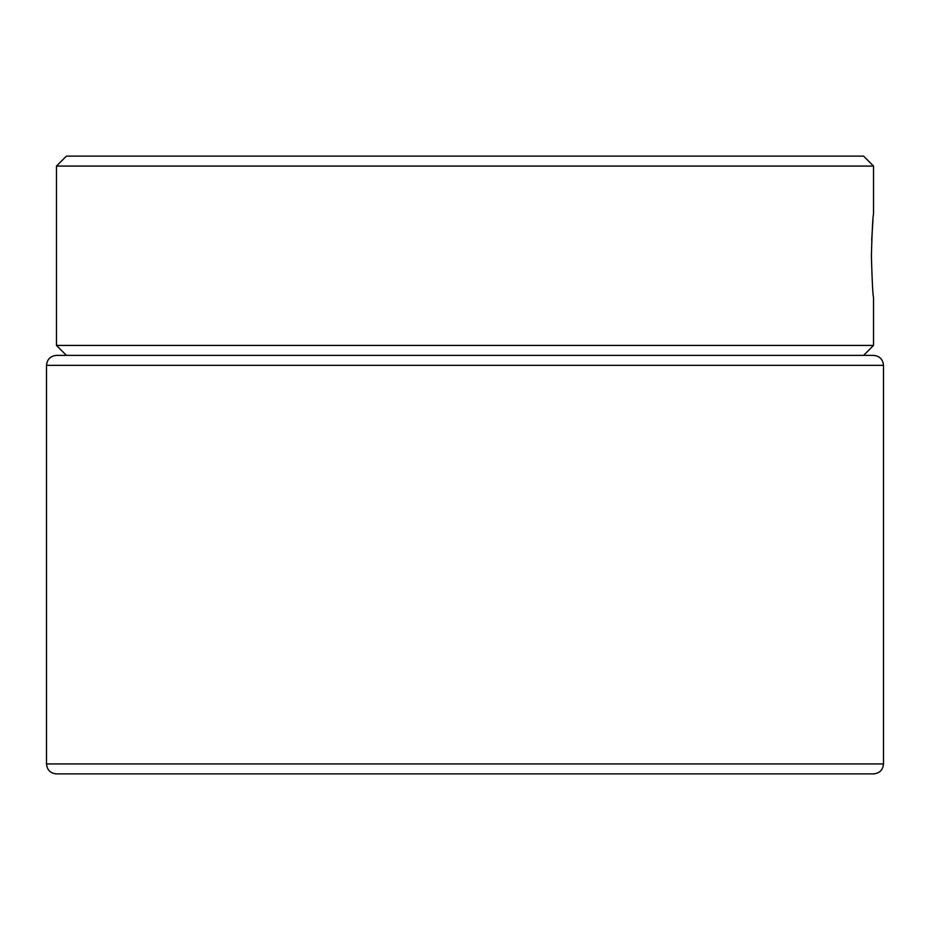 <?xml version="1.0" encoding="UTF-8"?>
<svg xmlns="http://www.w3.org/2000/svg" width="930" height="930" viewBox="0 0 930 930"><rect width="100%" height="100%" fill="white"/><g stroke="black" fill="none" stroke-linecap="round" stroke-linejoin="round"><path stroke-width="1.4" d="M871.387 255.75C872.108 281.174 872.817 295.124 873.537 297.6C872.817 295.124 872.108 281.174 871.387 255.75C872.108 230.349 872.817 216.399 873.537 213.9C872.828 216.341 872.108 230.291 871.387 255.75M56.463 166.075L66.425 156.112L863.575 156.112L873.537 166.075L56.463 166.075L56.463 345.425L873.537 345.425L863.575 355.388L66.425 355.388L56.463 345.425M872.979 219.782L871.677 240.231M873.503 773.888L56.463 773.888C50.406 773.307 47.093 769.982 46.5 763.925L883.5 763.925C882.907 769.982 879.594 773.307 873.537 773.888M883.5 763.925L883.5 365.362L46.523 365.362C47.093 359.305 50.406 355.981 56.463 355.388L873.503 355.388M46.5 763.925L46.5 365.362M873.537 166.075L873.537 213.9M873.537 297.6L873.537 345.425M883.5 365.362C882.907 359.305 879.594 355.981 873.537 355.388"/></g></svg>
